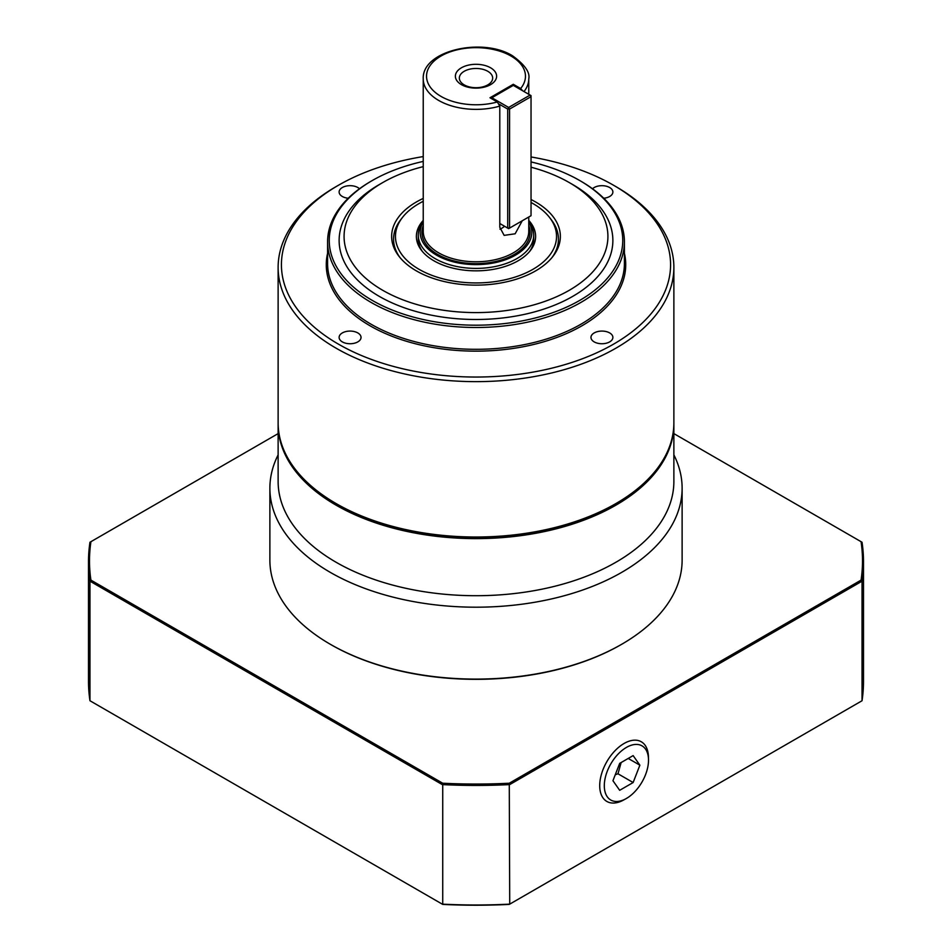 <?xml version="1.0" encoding="UTF-8"?>
<svg xmlns="http://www.w3.org/2000/svg" width="952" height="952" viewBox="0 0 952 952"><rect width="100%" height="100%" fill="white"/><g stroke="black" fill="none" stroke-linecap="round" stroke-linejoin="round"><path stroke-width="1.43" d="M615.563 503.751A196.885 113.669 0 0 1 615.218 503.953A196.885 113.669 0 0 1 336.782 503.953L336.08 503.548A197.873 114.24 180 0 1 278.127 422.771L278.127 267.393A197.873 114.24 0 0 0 336.08 348.182A197.873 114.24 0 0 0 551.72 372.946A197.873 114.24 0 0 0 673.873 267.393A197.873 114.24 0 0 0 615.92 186.616L613.588 185.271A194.577 112.336 180 0 1 613.588 344.136A194.577 112.336 180 0 1 338.412 344.136A194.577 112.336 180 0 1 338.412 185.271A194.577 112.336 180 0 1 423.235 156.58M338.412 185.271L336.08 186.616A197.873 114.24 0 0 0 278.127 267.393M531.038 161.923A146.751 84.728 180 0 1 579.768 180.559L579.768 180.559A146.751 84.728 180 0 1 579.768 300.38A146.751 84.728 180 0 1 372.232 300.38A146.751 84.728 180 0 1 372.232 180.559A146.751 84.728 180 0 1 423.235 161.412M372.232 180.559L371.066 181.237A148.405 85.68 0 0 0 327.595 241.82A148.405 85.68 0 0 0 371.066 302.403A148.405 85.68 0 0 0 532.787 320.979A148.405 85.68 0 0 0 624.405 241.82A148.405 85.68 0 0 0 580.934 181.237L579.768 180.559L580.934 181.237M531.038 167.219A131.911 76.16 180 0 1 569.284 182.582L569.284 182.582A131.911 76.16 180 0 1 569.272 290.289A131.911 76.16 180 0 1 382.716 290.289A131.911 76.16 180 0 1 382.716 182.582A131.911 76.16 180 0 1 423.235 166.624M572.783 184.593L569.284 182.582L572.771 184.593A136.862 79.016 180 0 1 572.783 184.593A136.862 79.016 180 0 1 572.771 296.346A136.862 79.016 180 0 1 379.229 296.346A136.862 79.016 180 0 1 379.217 184.593L382.716 182.582M423.235 198.433A84.347 48.695 0 0 0 398.995 256.314A84.347 48.695 0 0 0 416.357 270.868A84.347 48.695 0 0 0 553.005 256.314A84.347 48.695 0 0 0 535.643 201.991A84.347 48.695 0 0 0 531.038 199.527M531.038 202.478A80.539 46.505 180 0 1 532.953 203.549A80.539 46.505 180 0 1 549.53 217.449L551.267 219.698A82.443 47.6 180 0 1 552.101 257.433M342.327 341.887A10.96 6.331 180 0 1 339.114 337.413A10.96 6.331 180 0 1 345.885 331.558A10.96 6.331 180 0 1 357.821 332.938A10.96 6.331 180 0 1 361.034 337.413A10.96 6.331 180 0 1 354.263 343.255A10.96 6.331 180 0 1 342.327 341.887M609.673 341.887A10.96 6.331 180 0 1 597.737 343.255A10.96 6.331 180 0 1 590.966 337.413A10.96 6.331 180 0 1 594.179 332.938A10.96 6.331 180 0 1 606.115 331.558A10.96 6.331 180 0 1 612.886 337.413A10.96 6.331 180 0 1 609.673 341.887M592.525 188.758A10.96 6.331 180 0 1 609.673 187.532A10.96 6.331 180 0 1 612.886 192.006A10.96 6.331 180 0 1 603.782 198.242M348.218 198.242A10.96 6.331 180 0 1 339.114 192.006A10.96 6.331 180 0 1 342.327 187.532A10.96 6.331 180 0 1 359.475 188.758M487.781 71.281A16.66 9.615 0 0 0 469.622 69.198A16.66 9.615 0 0 0 459.34 78.088A16.66 9.615 0 0 0 464.219 84.883A16.66 9.615 0 0 0 482.378 86.977A16.66 9.615 0 0 0 492.66 78.088A16.66 9.615 0 0 0 487.781 71.281M461.411 84.633A20.623 11.912 180 0 1 461.411 67.794A20.623 11.912 180 0 1 490.589 67.794A20.623 11.912 180 0 1 490.589 84.633A20.623 11.912 180 0 1 461.411 84.633M528.765 221.899A55.811 32.225 180 0 1 505.572 259.717A55.811 32.225 180 0 1 436.54 255.172A55.811 32.225 180 0 1 423.235 221.899M423.235 221.59A57.715 33.32 0 0 0 418.285 235.084A57.715 33.32 0 0 0 435.195 258.647A57.715 33.32 0 0 0 498.086 265.87A57.715 33.32 0 0 0 533.715 235.084A57.715 33.32 0 0 0 528.765 221.59M499.288 104.208L507.713 109.064L507.713 228.087L499.788 223.506L499.788 106.1L497.325 101.983L489.994 97.758L513.307 84.288L520.637 88.524L522.612 90.737M418.285 235.084L418.285 239.13A57.715 33.32 0 0 0 422.486 251.602M621.394 644.444A205.132 118.429 0 0 1 621.049 644.647A205.132 118.429 0 0 1 330.951 644.647L330.249 644.242A206.12 119 180 0 1 269.88 560.097L269.88 488.197A206.12 119 0 0 0 330.249 572.342A206.12 119 0 0 0 554.873 598.142A206.12 119 0 0 0 682.12 488.197A206.12 119 0 0 0 673.873 454.877M673.873 424.39L673.873 481.474A197.873 114.24 180 0 1 551.72 587.015A197.873 114.24 180 0 1 336.08 562.251A197.873 114.24 180 0 1 278.127 481.474L278.127 424.39A197.873 114.24 0 0 0 336.08 505.167A197.873 114.24 0 0 0 551.72 529.931A197.873 114.24 0 0 0 673.873 424.39A197.873 114.24 0 0 0 673.873 423.58M278.127 423.58A197.873 114.24 0 0 0 278.127 424.39M278.127 454.877A206.12 119 0 0 0 269.88 488.197M549.53 217.449A80.539 46.505 180 0 1 521.672 274.735A80.539 46.505 180 0 1 419.047 269.309A80.539 46.505 180 0 1 402.47 217.449A80.539 46.505 180 0 1 423.235 201.3M423.235 220.412A59.619 34.415 0 0 0 421.581 250.483A59.619 34.415 0 0 0 433.85 260.765A59.619 34.415 0 0 0 530.419 250.483A59.619 34.415 0 0 0 528.765 220.412M529.514 251.602A57.715 33.32 0 0 0 533.715 239.13L533.715 235.084M648.514 760.196A31.261 18.04 -60 0 1 625.738 798.847A31.261 18.04 -60 0 1 604.306 785.709A31.261 18.04 -60 0 1 626.071 747.629A31.261 18.04 -60 0 1 648.502 759.422A31.261 18.04 -60 0 1 648.514 760.196M648.502 759.422L648.431 756.697A34.45 19.897 120 0 0 623.715 743.691A34.45 19.897 120 0 0 599.712 785.674A34.45 19.897 120 0 0 623.346 800.156L625.738 798.847M633.139 755.602L639.875 765.182L633.139 782.532L619.681 790.303L612.945 780.723L619.681 763.373L633.139 755.602M628.213 758.447L639.875 765.182M615.278 774.714L617.991 773.786L621.144 762.528M617.991 773.786L633.139 782.532M673.873 433.612L861.072 541.688A386.512 223.149 180 0 1 861.072 580.113L509.272 783.222A386.512 223.149 180 0 1 442.728 783.222L90.928 580.113A386.512 223.149 180 0 1 90.928 541.688L278.127 433.612M442.728 783.222L442.728 904.4A386.512 223.149 0 0 0 509.272 904.4L509.725 904.138A387.5 223.72 180 0 1 442.275 904.138L89.964 700.743A387.5 223.72 180 0 1 88.5 681.275L88.5 561.716A387.5 223.72 0 0 0 89.964 581.184L442.275 784.591A387.5 223.72 0 0 0 509.725 784.591L862.036 581.184A387.5 223.72 0 0 0 863.5 561.716A387.5 223.72 0 0 0 862.036 542.247L861.072 541.688M861.072 580.113L862.036 581.184L862.036 700.743L509.725 904.138L509.272 783.222M90.928 580.113L89.964 581.184L89.964 700.743M90.928 541.688L89.964 542.247A387.5 223.72 0 0 0 88.5 561.716M863.5 561.716L863.5 681.275A387.5 223.72 180 0 1 862.036 700.743M508.642 228.623L507.713 228.087L509.582 228.087L508.642 228.623M531.038 215.699L509.582 228.087L509.582 109.064L507.713 109.064L508.642 107.445L509.582 109.064L531.038 96.676L530.097 95.069L531.038 95.605L531.038 215.699M490.923 98.294L513.307 85.371L530.097 95.069L508.642 107.445L491.863 97.758L491.387 98.568M522.255 220.769L515.151 233.787L504.143 235.37L499.788 227.278L499.788 223.506M399.899 257.433A82.443 47.6 180 0 1 400.732 219.698L402.47 217.449M682.12 488.197L682.12 560.097A206.12 119 180 0 1 621.751 644.242A206.12 119 180 0 1 330.249 644.242L330.951 644.647M513.307 85.371L513.307 84.288M499.943 229.194A16.493 9.52 120 0 0 504.548 226.255M531.038 156.961A194.577 112.336 180 0 1 613.588 185.271L615.92 186.616M673.873 267.393L673.873 422.771A197.873 114.24 180 0 1 615.92 503.548A197.873 114.24 180 0 1 336.08 503.548L336.782 503.953M624.405 241.82L624.405 263.633A148.405 85.68 180 0 1 532.787 342.791A148.405 85.68 180 0 1 371.066 324.215A148.405 85.68 180 0 1 327.595 263.633L327.595 241.82M327.595 253.256A149.726 86.442 0 0 0 370.126 325.834A149.726 86.442 0 0 0 542.354 342.196A149.726 86.442 0 0 0 624.405 253.256M497.325 101.983A49.468 28.56 180 0 1 441.026 96.414A49.468 28.56 180 0 1 441.026 56.025A49.468 28.56 180 0 1 510.974 56.025A49.468 28.56 180 0 1 520.637 88.524M524.005 91.547A52.765 30.464 0 0 0 528.765 78.909C530.24 72.495 524.861 64.807 512.628 55.859C482.497 36.902 421.7 50.563 423.235 78.909A52.765 30.464 0 0 0 438.693 100.448A52.765 30.464 0 0 0 499.788 106.1M528.765 217.008L528.765 231.312A52.765 30.464 180 0 1 496.194 259.456A52.765 30.464 180 0 1 438.693 252.863A52.765 30.464 180 0 1 423.235 231.312L423.235 78.909M423.235 225.541A54.086 31.226 0 0 0 437.753 254.47A54.086 31.226 0 0 0 502.085 259.741A54.086 31.226 0 0 0 528.765 225.541M621.049 644.647L621.751 644.242M528.765 94.296L528.765 78.909M615.218 503.953L615.92 503.548"/></g></svg>
